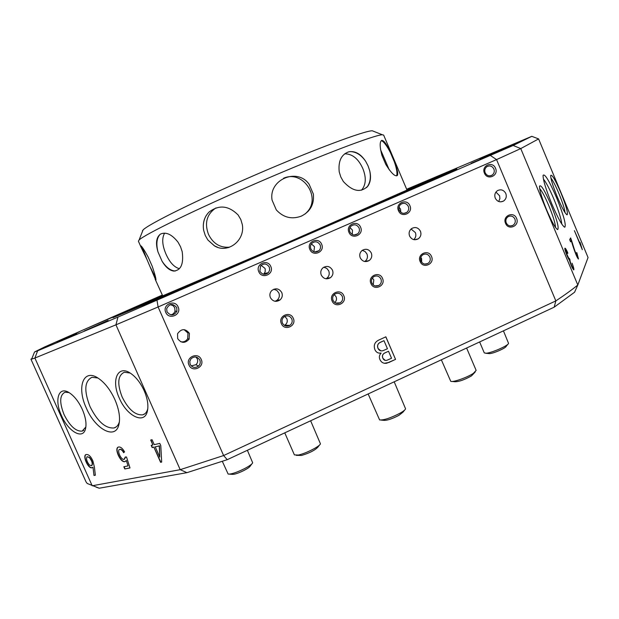 <?xml version="1.0" encoding="UTF-8"?>
<svg xmlns="http://www.w3.org/2000/svg" width="619" height="619" viewBox="0 0 619 619"><rect width="100%" height="100%" fill="white"/><g stroke="black" fill="none" stroke-linecap="round" stroke-linejoin="round"><path stroke-width="0.93" d="M505.553 223.335C508.447 230.957 519.983 225.773 516.571 218.406C513.7 210.793 502.133 215.946 505.553 223.335M506.249 222.917C507.758 225.672 509.909 226.515 512.71 225.463C515.062 223.962 515.789 221.819 514.9 219.049C513.36 216.255 511.17 215.427 508.338 216.557C506.063 218.074 505.367 220.194 506.249 222.917M484.437 173.142C487.354 180.802 498.96 175.703 495.533 168.298C492.647 160.646 481.002 165.714 484.437 173.142M485.172 172.794C486.905 175.804 489.25 176.57 492.213 175.076C494.163 173.498 494.72 171.471 493.877 168.987C492.105 165.938 489.722 165.196 486.743 166.774C484.855 168.353 484.329 170.364 485.172 172.794M420.146 261.558C423.117 269.273 435.002 263.934 431.505 256.475C428.557 248.761 416.633 254.069 420.146 261.558M420.974 261.079C422.545 263.887 424.789 264.723 427.69 263.578C430.066 262.03 430.793 259.864 429.888 257.086C428.271 254.216 425.988 253.403 423.04 254.657C420.765 256.227 420.077 258.371 420.974 261.079M421.686 262.263L421.578 258.549L420.843 257.334M398.481 210.7C401.468 218.461 413.438 213.207 409.91 205.701C406.954 197.956 394.953 203.171 398.481 210.7M399.348 210.29C401.228 213.439 403.72 214.143 406.815 212.402C408.656 210.777 409.159 208.765 408.316 206.375C406.381 203.164 403.851 202.49 400.733 204.347C398.976 205.98 398.512 207.969 399.348 210.29M400.818 212.263L400.532 209.129L399.038 207.164M370.951 283.572C373.969 291.348 386.063 285.908 382.503 278.395C379.517 270.627 367.392 276.028 370.951 283.572M371.864 283.053C373.481 285.908 375.779 286.736 378.751 285.521C381.118 283.935 381.846 281.761 380.925 278.999C379.246 276.066 376.901 275.277 373.876 276.616C371.632 278.233 370.959 280.376 371.864 283.053M373.226 284.918L373.806 279.912L372.375 278.008M348.969 232.334C351.994 240.149 364.173 234.81 360.598 227.25C357.596 219.443 345.387 224.751 348.969 232.334M349.913 231.893C351.917 235.15 354.509 235.8 357.689 233.843C359.422 232.187 359.871 230.206 359.035 227.9C356.962 224.581 354.323 223.962 351.12 226.067C349.503 227.722 349.093 229.664 349.913 231.893M352.304 234.462L352.459 230.129L349.998 227.568M332.101 300.95C335.15 308.78 347.414 303.271 343.808 295.712C340.79 287.897 328.496 293.375 332.101 300.95M333.076 300.408C334.74 303.31 337.084 304.122 340.117 302.838C342.469 301.221 343.181 299.039 342.261 296.3C340.52 293.305 338.106 292.539 335.018 293.986C332.821 295.627 332.171 297.77 333.076 300.408M334.809 302.559C336.473 300.919 336.898 298.985 336.086 296.772L334.26 294.574M309.864 249.418C312.928 257.287 325.269 251.871 321.648 244.265C318.607 236.412 306.235 241.789 309.864 249.418M310.87 248.946C313.005 252.32 315.698 252.908 318.947 250.718C320.541 249.047 320.936 247.105 320.116 244.907C317.895 241.456 315.156 240.915 311.883 243.282C310.413 244.954 310.073 246.842 310.87 248.946M313.887 251.786L314.498 246.71L311.38 243.886M281.374 323.652C284.461 331.536 296.942 325.934 293.29 318.321C290.218 310.444 277.714 316.015 281.374 323.652M282.426 323.072C284.175 326.051 286.612 326.832 289.731 325.416C292.021 323.752 292.702 321.578 291.781 318.886C289.924 315.791 287.402 315.063 284.206 316.719C282.125 318.406 281.529 320.526 282.426 323.072M284.407 325.385L284.872 325.13C287.1 323.513 287.765 321.393 286.868 318.777L284.725 316.402M258.796 271.733C261.907 279.656 274.465 274.147 270.789 266.487C267.71 258.572 255.121 264.05 258.796 271.733M259.887 271.223C262.278 274.797 265.141 275.254 268.468 272.6L269.675 269.977L269.304 267.106C266.789 263.439 263.864 263.052 260.537 265.953L259.887 271.223M263.593 274.248L265.141 271.934L265.226 269.118L264.963 268.352L261.079 265.35M188.957 365.009C192.138 373.002 205.005 367.214 201.252 359.507C198.103 351.522 185.197 357.271 188.957 365.009M190.165 364.351C192.339 367.725 195.117 368.305 198.498 366.084C200.231 364.343 200.672 362.324 199.813 360.034C197.314 356.397 194.351 356.01 190.931 358.881L189.778 361.519L190.165 364.351M191.201 365.891L195.975 364.723C197.67 363.028 198.095 361.063 197.26 358.834L195.883 357.001M165.768 312.378C168.956 320.41 181.916 314.723 178.14 306.97C174.976 298.938 161.985 304.587 165.768 312.378M167.014 311.798C170.612 316.092 173.924 315.876 176.949 311.164L176.725 307.558C172.833 303.14 169.474 303.519 166.658 308.695L167.014 311.798M170.914 314.862L172.817 314.135L174.512 312.378L174.999 311.256L174.775 307.744L172.933 305.546L170.194 304.672M495.27 198.157C497.235 201.647 499.959 202.63 503.464 201.098C506.079 199.225 506.86 196.695 505.8 193.499C503.789 189.948 501.019 188.996 497.475 190.637C494.96 192.532 494.225 195.039 495.27 198.157M498.705 201.508L499.897 198.591L499.618 195.844L495.951 192.068M409.6 236.04C411.681 239.654 414.552 240.598 418.204 238.864C420.765 236.922 421.516 234.377 420.448 231.243C418.289 227.544 415.357 226.647 411.658 228.535C409.236 230.5 408.548 233.007 409.6 236.04M413.778 239.623C415.821 237.657 416.347 235.313 415.372 232.574L411.062 229.015M360.25 257.86C362.44 261.574 365.403 262.479 369.156 260.576C371.648 258.587 372.359 256.057 371.292 252.985C369.009 249.171 365.968 248.32 362.161 250.424C359.848 252.428 359.206 254.912 360.25 257.86M364.769 261.512L364.862 261.45C367.315 259.493 368.011 257.001 366.959 253.976L365.078 251.531L362.27 250.339M321.276 275.099C323.567 278.906 326.631 279.765 330.469 277.683C332.86 275.656 333.525 273.149 332.465 270.147C330.059 266.224 326.902 265.427 323.01 267.764C320.82 269.799 320.247 272.244 321.276 275.099M325.973 278.782L326.778 278.287C329.13 276.291 329.78 273.822 328.735 270.874L326.755 268.36L323.807 267.207M270.387 297.6C272.878 301.592 276.113 302.358 280.082 299.906C282.241 297.84 282.806 295.395 281.769 292.57C279.107 288.423 275.764 287.75 271.749 290.559C269.845 292.617 269.397 294.961 270.387 297.6M275.122 301.298L277.18 300.145C279.308 298.118 279.858 295.712 278.844 292.926L276.801 290.381L273.76 289.235M177.668 338.601C181.243 343.375 185.05 343.56 189.105 339.15L189.422 333.401C185.367 328.349 181.413 328.457 177.568 333.718L177.668 338.601M180.74 341.765C183.711 342.268 186.025 341.262 187.681 338.74L187.983 333.092L184.067 329.625M108.124 320.425L84.199 330.995L108.124 320.425M125.301 311.62L87.666 328L117.687 315.079M142.703 305.894L164.314 296.694L142.703 305.894M76.764 333.656L57.087 342.338L76.764 333.656M79.286 331.83L61.583 339.63L79.286 331.83M148.351 301.376L136.768 306.506M86.366 408.153C95.179 429.044 115.057 440.047 118.771 425.16C120.512 418.274 119.212 409.732 114.871 399.549C110.375 389.838 104.859 382.743 98.32 378.271C83.379 367.949 76.408 387.161 86.366 408.153M97.872 377.992L91.968 377.304C84.501 381.064 83.851 390.829 90.018 406.606C97.493 421.508 105.516 428.627 114.082 427.961C116.612 427.211 118.368 425.191 119.351 421.903L119.421 421.64M119.343 398.195C126.818 416.061 144.335 424.789 147.322 411.449C148.661 405.7 147.608 398.783 144.165 390.697C140.637 383.022 136.211 377.296 130.895 373.52C117.827 364.073 110.832 380.228 119.343 398.195M130.191 373.056L124.334 372.228C117.749 375.47 117.022 383.726 122.144 397.003C128.435 409.515 135.321 415.457 142.796 414.823C145.194 414.111 146.827 412.184 147.693 409.043L147.817 408.509M61.513 415.659C68.16 431.257 82.482 439.823 85.352 429.416C86.792 424.185 85.778 417.508 82.304 409.383C78.683 401.615 74.334 396.059 69.251 392.725C58.557 385.676 54.093 399.975 61.513 415.659M69.011 392.585L65.072 392.198C59.633 395.015 59.3 402.474 64.067 414.575C69.823 426.042 75.851 431.559 82.165 431.126L85.879 426.955M91.86 465.573C93.074 463.616 92.308 460.9 89.554 457.426L87.093 456.675M89.329 457.542L87.132 456.66C85.917 458.617 86.668 461.387 89.391 464.985L91.519 465.736C92.896 463.902 92.161 461.17 89.329 457.542M480.027 158.99L510.706 145.914L480.027 158.99M490.511 154.092L514.9 143.678L490.511 154.092M471.105 163.323L497.978 151.872L471.105 163.323M551.8 203.922C558.052 218.453 562.392 226.214 564.822 227.212C566.308 224.898 563.592 215.133 556.667 197.918C549.231 180.771 544.705 173.258 543.072 175.355C543.002 179.897 545.912 189.414 551.8 203.922M561.789 224.063C561.286 219.064 558.671 210.785 553.935 199.21C549.641 189.081 546.128 182.35 543.397 179.023M557.355 197.066C562.098 208.116 565.364 214.035 567.151 214.816C568.196 213.106 566.099 205.748 560.86 192.733C555.258 179.781 551.862 174.032 550.678 175.487C550.647 178.837 552.875 186.033 557.355 197.066M565.031 212.619C564.636 208.882 562.609 202.552 558.965 193.631C555.63 185.77 552.945 180.578 550.91 178.063M546.739 210.174C551.955 222.26 555.622 228.721 557.734 229.556C559.089 227.606 556.852 219.381 551.034 204.874C544.751 190.451 540.913 184.214 539.513 186.18C539.435 190.11 541.842 198.103 546.739 210.174M555.491 227.459C555.367 223.521 553.177 216.325 548.921 205.879C545.045 196.772 541.95 191.008 539.644 188.586M426.019 181.104L436.805 176.492L426.019 181.104M162.217 295.263L113.014 317.655L172.043 293.027L320.24 229.169C404.122 192.757 459.112 168.391 456.76 168.91L446.964 172.484L406.745 189.445M162.155 295.124L44.614 346.957L34.525 351.987L37.627 350.818L117.958 317.09L513.159 145.48L520.757 148.583L496.554 159.594L555.847 300.904C564.675 295.039 571.995 289.738 577.806 285.019L588.05 257.519L538.6 138.919L520.757 148.583L577.806 285.019L574.571 292.238L554.175 307.179L227.243 459.677L186.93 472.668L99.241 488.213L96.131 487.138M490.519 155.562L496.554 159.594L158.1 306.97L223.614 455.545L555.847 300.904L554.175 307.179M381.149 353.07C378.325 353.495 376.275 352.435 374.99 349.874C373.265 345.162 374.75 341.796 379.432 339.761L385.861 336.813L395.556 359.399L386.674 363.237C383.602 363.693 381.366 362.494 379.965 359.639C378.882 357.186 379.277 354.997 381.149 353.07M126.307 460.443L125.084 461.581C120.62 463.414 113.695 447.862 118.492 447.042C120.481 446.663 122.5 448.264 124.551 451.839L123.645 452.721C122.26 450.237 120.914 449.139 119.599 449.409C116.689 450.222 121.162 460.374 124.125 459.337L125.27 457L126.5 457.008L130.005 467.941L124.821 468.97L123.831 466.757L128.025 465.906L126.307 460.443L128.025 465.906M93.98 475.469L92.997 467.183L92.022 467.778C88.053 469.086 82.048 455.011 86.25 454.524C88.633 454.222 90.861 456.396 92.927 461.039L94.413 467.144L95.349 475.199L93.98 475.469L92.997 467.183M186.93 472.668L180.199 469.682L115.939 324.828L34.888 358.053L92.2 485.776L180.199 469.682L223.614 455.545L227.243 459.677M150.696 440.024L152.05 439.714L154.247 444.643L159.795 443.405L160.785 445.626L161.683 462.084L160.6 462.292L153.868 447.15L152.158 447.529L151.183 445.332L152.885 444.953L150.696 440.024M569.689 239.677L570.617 237.92L570.803 238.377C572.915 243.932 575.028 253.202 577.589 256.707L576.807 252.598L578.486 258.997C576.606 257.945 572.66 245.441 571.221 240.505L570.571 241.774L569.689 239.677M574.409 230.686L580.901 245.55L580.011 242.246L582.309 249.635L574.409 230.686M572.08 263.191C573.48 266.882 574.068 269.095 573.836 269.814C572.505 268.793 571.035 265.551 569.426 260.081C567.987 258.812 564.126 248.513 564.923 248.211C565.34 247.956 566.284 249.472 567.77 252.776L567.739 253.504L565.905 250.54C565.457 251.562 569.31 260.235 569.41 258.494L570.076 260.088C569.348 260.05 572.413 268.159 572.985 267.617L573.596 269.853M157.017 300.393L158.1 306.97L115.939 324.828L117.958 317.09M37.627 350.818L34.888 358.053L31.662 359.121L30.95 359.198L31.909 358.486M30.95 359.198L86.033 481.884L87.178 483.462L99.241 488.213M513.159 145.48L531.814 136.327L406.668 189.259M381.049 353.085L379.215 353.101M385.799 336.844L395.556 359.399M395.479 359.384L388.894 362.486M388.809 362.471L384.384 363.299M380.948 342.028L381.025 342.036C377.961 343.274 376.979 345.417 378.085 348.458C379.099 350.578 380.747 351.313 383.022 350.671L387.448 348.745L383.981 340.682L380.948 342.028C377.884 343.266 376.901 345.41 378.008 348.451L380.793 350.826M384.724 352.962L384.801 352.969C382.596 354.161 381.969 355.925 382.921 358.269C383.664 360.003 384.933 360.699 386.736 360.359L391.533 358.254L388.523 351.252L384.724 352.962C382.527 354.145 381.9 355.917 382.844 358.262L385.281 360.413M388.523 351.252L384.801 352.969M383.981 340.682L381.025 342.036M570.548 238.477C572.66 244.033 574.765 253.303 577.334 256.808L577.535 256.723M576.552 252.699L578.278 258.982M570.478 241.549L571.221 240.505M574.417 230.678L580.901 245.55M580.46 244.002L580.877 244.327M580.637 244.42L581.775 248.351M564.892 248.289L567.77 252.776M565.72 250.61L565.634 250.641C565.186 251.67 569.039 260.344 569.14 258.603L569.41 258.494M569.14 258.603L570.076 260.088M569.805 260.197C569.078 260.15 572.142 268.259 572.714 267.718L572.985 267.617M538.6 138.919L531.814 136.327M92.51 467.554L92.254 467.654C88.594 468.931 82.753 456.327 85.964 454.625M95.341 475.121L94.204 475.346M123.839 452.528C122.461 450.09 121.131 449.007 119.831 449.286L119.506 449.44M124.527 459.151L125.502 457M129.982 467.863L124.821 468.97M125.053 468.846L124.094 466.703M125.471 461.395L125.317 461.457C121.169 463.236 114.391 449.131 118.214 447.142M161.675 461.998L160.6 462.292M160.832 462.161L153.868 447.15M154.1 447.019L152.158 447.529M152.398 447.398L151.446 445.27M150.966 439.962L152.885 444.953M159.779 457.101L159.493 445.835L155.222 446.848L159.779 457.101L159.261 445.966L155.222 446.848M112.906 317.423L147.902 302.985L285.893 243.731L422.939 183.959L456.66 168.67M155.129 279.169L162.689 295.836L288.787 242.044L407.008 190.056L383.641 135.089L382.364 134.772C375.253 134.702 321.416 155.075 258.502 182.319C195.573 209.532 143.871 234.825 139.051 240.064L138.408 241.209L141.178 247.492L140.776 245.782C141.852 246.261 144.343 250.084 148.251 257.264L152.181 266.178C155.098 274.759 156.321 279.478 155.856 280.33L146.804 259.113L141.178 247.492M206.15 277.946L250.95 258.525L206.15 277.946M142.765 305.012L185.832 286.334L142.765 305.012M162.294 295.433L138.911 305.724M406.366 190.606L446.802 173.111L406.366 190.606M366.773 208.224L409.925 189.546L366.773 208.224M291.534 241.062L336.357 221.641L291.534 241.062M155.702 278.109L150.603 267.733M158 251.964C155.415 243.159 156.267 237.193 160.545 234.067C166.024 231.645 171.858 234.361 178.055 242.222L180.531 246.741L182.187 251.647C183.804 263.895 180.996 270.371 173.746 271.068C169.544 270.495 165.637 267.184 162.031 261.133L158 251.964C155.988 244.041 156.677 238.176 160.073 234.369M179.409 268.692C174.163 267.23 169.691 262.379 166 254.138C162.178 245.232 161.714 238.23 164.608 233.146M203.674 230.376C202.475 223.08 204.262 216.975 209.036 212.069C218.886 204.541 228.573 205.508 238.114 214.963L240.83 219.567L242.339 224.697C245.24 241.054 227.15 254.1 214.306 245.774L207.868 239.986L205.253 235.421L203.674 230.376C202.753 224.96 203.62 219.993 206.274 215.458M228.473 247.577L229.456 247.182C220.054 247.91 213.052 243.607 208.448 234.284C204.34 222.948 206.823 214.166 215.884 207.945M301.306 216.139C291.704 219.644 283.37 217.571 276.306 209.911L272.081 200.138C268.391 179.495 297.445 167.254 309.175 184.346L313.361 194.072C314.344 204.247 310.328 211.605 301.306 216.139M283.587 178.241C302.575 169.614 321.292 196.958 307.248 211.876L305.237 213.911M349.983 151.593C355.979 151.647 361.225 154.912 365.713 161.373L368.081 165.923L369.713 170.751C371.191 176.972 370.603 182.071 367.934 186.048C360.846 193.097 352.652 191.581 343.336 181.506L340.783 176.918L339.227 171.912C338.106 161.172 341.286 154.471 348.76 151.817C355.136 150.734 360.784 153.914 365.713 161.373M344.682 153.822C352.273 153.806 358.3 158.665 362.773 168.407C366.463 177.607 366.038 184.88 361.496 190.211M381.35 140.59C383.881 141.705 386.945 145.79 390.543 152.854L394.303 161.714C397.22 168.832 398.265 173.374 397.437 175.339C395.301 177.042 391.425 173.428 385.83 164.507L381.938 155.369C379.718 146.927 379.602 141.952 381.583 140.436C383.757 140.049 386.743 144.188 390.543 152.854M380.584 149.752L389.243 169.838M142.447 230.771L143.043 229.989C147.84 224.527 196.424 200.394 255.307 174.929C314.173 149.442 365.024 130.539 372.29 130.787L373.683 131.336M394.303 161.714C396.717 168.693 397.491 173.405 396.617 175.85M369.713 170.751C371.052 177.119 370.27 182.412 367.377 186.613L366.572 187.596M217.671 247.306L214.437 245.82L207.868 239.986M175.355 270.998L174.767 270.983C170.186 270.433 165.938 267.153 162.031 261.133M146.804 259.113L142.184 247.252M485.722 353.271L489.644 353.635C493.815 353.356 505.831 348.064 506.149 346.361L507.828 344.296M479.632 341.951L484.275 352.892L486.24 353.232C491.85 352.853 508.168 345.657 508.563 343.39L503.433 330.848M435.668 177.877L416.425 186.265L435.699 177.939M381.188 420.092L383.78 420.34C386.937 420.595 391.989 418.924 398.946 415.341L403 412.146L404.609 410.103M368.15 393.955L379.609 419.937C383.842 420.278 390.682 418.018 400.122 413.159C403.317 411.326 405.143 409.894 405.592 408.857L394.195 381.807M320.046 228.775L301.585 236.675L320.046 228.775M452.156 381.459L454.795 381.737C458.857 381.791 464.42 379.842 471.492 375.895L475.23 371.957M441.347 359.809L450.74 381.304C452.713 382.581 467.206 377.513 473.318 373.389L476.143 370.402L466.618 348.025M396.578 195.364L376.607 203.961L396.578 195.364M296.323 455.36L301.569 455.437C309.508 453.069 314.955 450.299 317.895 447.127L319.489 445.053M284.763 432.843L294.404 454.903L298.343 455.042C305.6 453.611 319.969 446.291 320.441 443.815L310.637 420.781M219.474 272.221L240.048 263.268L219.474 272.221M229.463 474.139L232.11 474.332C234.168 474.595 238.122 473.311 243.956 470.479C247.639 468.552 249.743 467.074 250.269 466.03L251.871 463.894M222.329 461.348L228.132 474.046C230.895 474.394 236.241 472.653 244.157 468.815C249.148 466.215 251.995 464.211 252.684 462.819L247.376 450.284M167.13 294.52L153.233 300.439L167.13 294.52M162.317 295.487L146.223 302.513L162.348 295.565M425.47 181.352L435.466 177.073L425.47 181.352M442.585 174.86L409.352 189.344L442.585 174.86M324.712 226.817C348.335 216.488 325.045 226.283 303.163 235.854L324.712 226.817M367.678 207.852L402.977 192.648L373.381 205.222C365.752 208.588 365.868 208.611 373.729 205.284L408.339 190.288M212.797 275.153L242.694 262.216C251.012 258.541 251.384 258.309 243.801 261.512L212.797 275.153M169.196 293.685C194.691 282.589 183.634 287.092 159.663 297.538L144.776 304.169L169.196 293.685M162.294 295.441L146.804 302.165L162.371 295.611M510.458 225.95L512.71 225.463M490.031 175.858L492.213 175.076M424.657 264.058L427.69 263.578M403.882 213.393L406.815 212.402M375.037 285.916L378.751 285.521M354.107 234.98L357.689 233.843M335.684 303.055L340.117 302.838M314.661 251.987L318.947 250.718M284.872 325.13L289.731 325.416M264.151 273.691L268.468 272.6M195.975 364.723L198.498 366.084M174.999 311.256L176.949 311.164M500.756 201.864L503.464 201.098M414.544 239.746L418.204 238.864M364.862 261.45L369.156 260.576M326.778 278.287L330.469 277.683M277.18 300.145L280.082 299.906M187.681 338.74L189.105 339.15M119.351 421.903L118.771 425.16M116.38 426.77L114.082 427.961M147.693 409.043L147.322 411.449M144.954 413.701L142.796 414.823M85.84 427.079L85.352 429.416M83.766 430.313L82.165 431.126M564.126 226.918L564.822 227.212M566.679 214.623L567.151 214.816M557.092 229.285L557.734 229.556M34.525 351.987L31.662 359.121M308.014 211.489L307.248 211.876M397.437 175.339L396.895 175.781M367.934 186.056L367.377 186.613M173.746 271.068L174.767 270.983M143.043 229.989L139.051 240.064M372.29 130.787L382.364 134.772M407 190.35L445.309 173.807M292.833 240.528L334.724 222.414M207.713 277.32L249.333 259.291M144.351 304.378L184.284 287.061"/></g></svg>
